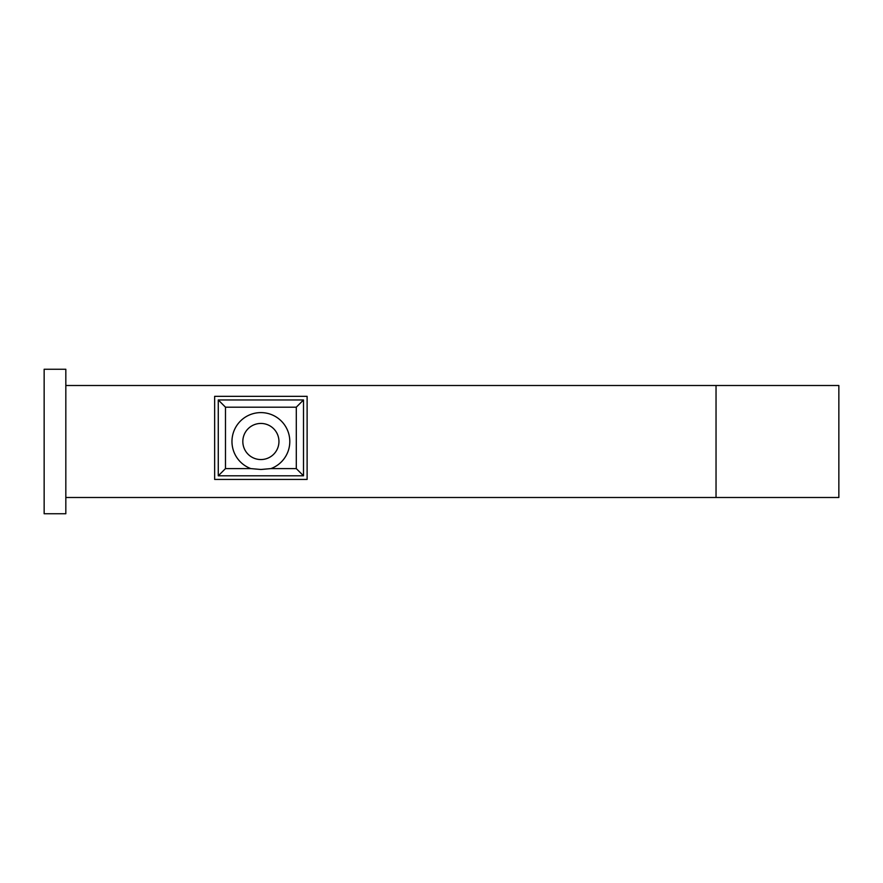 <?xml version="1.0" encoding="UTF-8"?>
<svg xmlns="http://www.w3.org/2000/svg" width="883" height="883" viewBox="0 0 883 883"><rect width="100%" height="100%" fill="white"/><g stroke="black" fill="none" stroke-linecap="round" stroke-linejoin="round"><path stroke-width="1.32" d="M242.825 441.5A18.057 18.057 0 0 0 260.882 459.557A18.057 18.057 0 0 0 278.951 441.5A18.057 18.057 0 0 0 260.882 423.443A18.057 18.057 0 0 0 242.825 441.5M250.827 468.597L260.882 469.491L270.938 468.597L296.291 468.597L296.291 407.184L225.485 407.184L225.485 468.597L250.827 468.597A28.896 28.896 0 0 1 260.882 412.604A28.896 28.896 0 0 1 270.938 468.597M716.036 497.493L716.036 385.507L838.85 385.507L838.85 497.493L65.828 497.493M716.036 385.507L65.828 385.507M214.646 479.425L307.118 479.425L307.118 396.346L214.646 396.346L214.646 479.425M218.267 475.816L218.267 399.955L303.509 399.955L303.509 475.816L218.267 475.816L225.485 468.597M218.267 399.955L225.485 407.184M296.291 468.597L303.509 475.816M303.509 399.955L296.291 407.184M44.15 513.74L44.15 369.26L65.828 369.26L65.828 513.74L44.15 513.74"/></g></svg>

